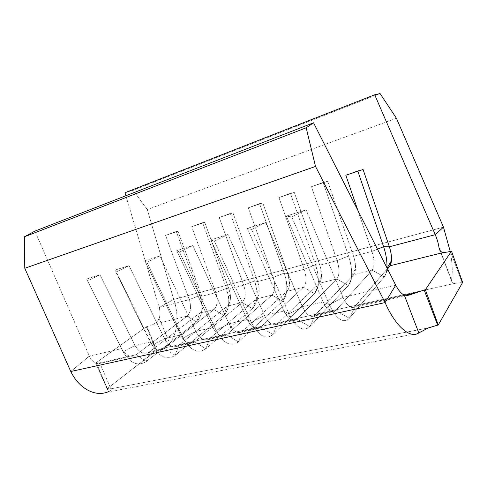 <?xml version="1.0" encoding="UTF-8"?>
<svg xmlns="http://www.w3.org/2000/svg" width="487" height="487" viewBox="0 0 487 487"><rect width="100%" height="100%" fill="white"/><g stroke="black" fill="none" stroke-linecap="round" stroke-linejoin="round"><path stroke-width="0.37" stroke-dasharray="2.44 1.83" d="M86.656 279.039L99.987 274.832L135.076 345.496L150.16 342.008L114.871 270.139L129.031 265.677L164.509 338.684L180.525 334.977L144.858 260.685L159.931 255.937L195.774 331.452L212.807 327.507L176.787 250.616L192.858 245.551L229.042 323.752L247.201 319.545L210.859 239.878L228.032 234.46L264.52 315.533L283.921 311.047L247.286 228.391L265.689 222.589L302.439 306.761L323.204 301.952L286.338 216.076L306.098 209.848L343.055 297.362L395.724 285.169L343.055 297.362C346.701 305.252 350.378 308.533 354.086 307.206L387.39 268.696L355.364 306.159L404.551 295.256L355.364 306.159C351.541 309.434 347.438 306.5 343.055 297.362L329.303 304.661L323.204 301.952L302.439 306.761C306.098 314.352 309.921 317.463 313.908 316.087L353.501 274.832L372.135 270.2L335.793 310.499L315.302 315.04L335.793 310.499L334.459 311.546C330.606 312.897 326.856 309.702 323.204 301.952L286.338 216.076L291.798 216.965L329.303 304.661L291.798 216.965L306.098 209.848L343.055 297.362L329.303 304.661L323.204 301.952L325.633 306.536C329.48 311.954 332.864 313.275 335.793 310.499L349.331 318.309C344.814 322.942 339.451 320.878 333.242 312.124L329.303 304.661C336.462 319.259 343.134 323.806 349.331 318.309L355.364 306.159L349.331 318.309L384.237 276.866L372.135 270.2L353.501 274.832C356.167 270.985 356.192 264.788 353.562 256.241L371.922 251.395C374.582 260.076 374.655 266.34 372.135 270.2L335.793 310.499L349.331 318.309L384.237 276.866L372.135 270.2C374.655 266.34 374.582 260.076 371.922 251.395L353.562 256.241L327.672 181.298L311.418 186.722L337.107 260.582C339.701 269.013 339.597 275.143 336.797 278.978L297.015 319.095L277.846 323.35L319.222 283.343L336.797 278.978L319.222 283.343C322.157 279.52 322.339 273.457 319.782 265.153L337.107 260.582L319.782 265.153L294.306 192.438L278.96 197.564L304.235 269.256C306.767 277.444 306.506 283.446 303.462 287.257L260.715 327.142L242.739 331.13L286.861 291.378L303.462 287.257L286.861 291.378C290.021 287.586 290.355 281.65 287.86 273.578L304.235 269.256L287.86 273.578L262.791 202.957L248.279 207.809L273.152 277.456C275.618 285.425 275.222 291.299 271.965 295.073L226.662 334.697L209.775 338.441L256.259 298.975L271.965 295.073L256.259 298.975C259.62 295.213 260.082 289.406 257.647 281.547L273.152 277.456L257.647 281.547L232.987 212.916L219.241 217.506L243.713 285.224C246.124 292.985 245.6 298.732 242.155 302.476L194.654 341.795L178.753 345.32L227.277 306.171L242.155 302.476L227.277 306.171C230.814 302.445 231.392 296.753 229.012 289.108L243.713 285.224L229.012 289.108L204.747 222.346L191.714 226.698L215.796 292.596C218.146 300.15 217.512 305.781 213.903 309.495L164.509 348.479L149.515 351.803L199.786 313.001L213.903 309.495L199.786 313.001C203.475 309.306 204.156 303.736 201.837 296.279L215.796 292.596L201.837 296.279L177.956 231.288L165.574 235.422L189.273 299.59C191.568 306.956 190.843 312.477 187.087 316.154L136.068 354.779L99.689 362.845L95.635 363.077L146.289 326.801L152.553 324.726L187.087 316.154L152.553 324.726L156.711 322.248L159.194 318.522C160.253 314.998 160.247 311.339 159.182 307.534L189.273 299.59L159.182 307.534L173.756 299.45L443.468 227.149L173.756 299.45L147.281 209.538L173.756 299.45L159.182 307.534L125.89 195.75L159.182 307.534C160.247 311.339 160.253 314.998 159.194 318.522L169.744 343.402C177.767 333.205 179.149 314.797 173.756 299.45C179.149 314.797 177.767 333.205 169.744 343.402L159.194 318.522L156.711 322.248L152.553 324.726L146.904 326.649L156.747 350.244L107.11 388.772L109.453 388.486L110.902 388.821L428.365 327.934L110.902 388.821L107.11 388.772L95.635 363.077L96.286 362.931L107.438 388.705L96.286 362.931L99.689 362.845L136.068 354.779L134.284 355.796C129.359 357.3 125.116 354.907 121.555 348.625L86.656 279.039L123.01 351.687L121.555 348.625L89.358 356.082L121.555 348.625L86.656 279.039L99.987 274.832L135.076 345.496C138.655 351.876 142.88 354.317 147.756 352.819L149.515 351.803L164.509 348.479L162.774 349.502C157.952 350.987 153.752 348.491 150.16 342.008L135.076 345.496L123.01 351.687L87.514 280.902L99.987 274.832L87.514 280.902L86.656 279.039M34.924 231.112L89.358 356.082C91.185 360.033 93.632 362.474 96.694 363.405L99.805 363.424L99.689 362.845L99.47 363.588L96.694 363.405C93.632 362.474 91.185 360.033 89.358 356.082L34.924 231.112M164.509 338.684C168.112 345.277 172.288 347.828 177.043 346.348L178.753 345.32L194.654 341.795L192.974 342.824C188.286 344.297 184.141 341.685 180.525 334.977L164.509 338.684L152.188 345.033L150.16 342.008L114.871 270.139L116.283 271.898L152.188 345.033L116.283 271.898L129.031 265.677L164.509 338.684L152.188 345.033L150.16 342.008C154.513 349.502 159.298 351.663 164.509 348.479L175.186 355.34C166.956 360.63 159.286 357.196 152.188 345.033C159.286 357.196 166.956 360.63 175.186 355.34L178.753 345.32C173.622 348.515 168.873 346.306 164.509 338.684M195.774 331.452C199.396 338.264 203.511 340.937 208.126 339.476L209.775 338.441L226.662 334.697L225.049 335.732C220.52 337.187 216.441 334.441 212.807 327.507L195.774 331.452L183.179 337.972L180.525 334.977L144.858 260.685L146.891 262.323L183.179 337.972L146.891 262.323L159.931 255.937L195.774 331.452L183.179 337.972L180.525 334.977C184.902 342.732 189.607 345.003 194.654 341.795L205.812 348.826C197.862 354.171 190.32 350.555 183.179 337.972C190.32 350.555 197.862 354.171 205.812 348.826L209.775 338.441C204.82 341.661 200.157 339.329 195.774 331.452M446.238 252.272L450.445 251.438L462.108 282.551L454.955 283.355L162.378 348.388L156.747 350.244L146.91 326.649L146.289 326.801L156.43 350.311L162.378 348.388L166.633 346.172L169.744 343.402L166.633 346.172L162.378 348.388L454.955 283.355L462.108 282.551L450.445 251.438M414.583 293.089L408.946 295.195M297.015 319.095L295.572 320.142C291.457 321.536 287.573 318.504 283.921 311.047L264.52 315.533C268.173 322.851 272.117 325.803 276.354 324.391L277.846 323.35L297.015 319.095L309.878 326.698C304.046 331.793 297.679 328.725 290.794 317.5L288.998 313.853L283.921 311.047L247.286 228.391L251.724 229.511L288.998 313.853L251.724 229.511L265.689 222.589L302.439 306.761L288.998 313.853L283.921 311.047L285.023 313.287C289.266 320.209 293.265 322.144 297.015 319.095L309.878 326.698L315.302 315.04C311.126 318.309 306.84 315.552 302.439 306.761L288.998 313.853C296.175 327.885 303.133 332.164 309.878 326.698L348.363 285.485L336.797 278.978L297.015 319.095M260.715 327.142L259.181 328.189C254.841 329.614 250.848 326.734 247.201 319.545L229.042 323.752C232.683 330.807 236.725 333.613 241.162 332.171L242.739 331.13L260.715 327.142L272.964 334.551C265.75 339.981 258.554 335.939 251.371 322.424L247.201 319.545L210.859 239.878L214.39 241.193L251.371 322.424L214.39 241.193L228.032 234.46L264.52 315.533L251.371 322.424L247.201 319.545C251.602 327.861 256.107 330.393 260.715 327.142L272.964 334.551L277.846 323.35C273.365 326.607 268.927 324.001 264.52 315.533L251.371 322.424C258.554 335.939 265.75 339.981 272.964 334.551L314.535 293.618L303.462 287.257L260.715 327.142M380.079 93.577L133.067 190.277L124.989 192.73L133.067 190.277L147.281 209.538L133.067 190.277L380.079 93.577M396.424 118.262L147.281 209.538L396.424 118.262M357.835 210.311L371.922 251.395L377.504 249.167L371.922 251.395L357.835 210.311M462.65 282.43L462.108 282.551L462.65 282.43M70.779 371.502L89.358 356.082L70.779 371.502M107.292 392.108L108.437 391.664L96.694 363.405L108.437 391.664L110.89 390.087L110.92 388.833L99.713 362.864M452.173 282.576L451.425 279.855C452.831 272.757 452.435 263.303 450.238 251.487C452.435 263.303 452.831 272.757 451.425 279.855L440.747 251.87L451.425 279.855L451.954 282.387L454.955 283.355L452.173 282.576L440.516 251.694M216.179 330.448L212.807 327.507L176.787 250.616L179.52 252.108L216.179 330.448L179.52 252.108L192.858 245.551L229.042 323.752L216.179 330.448L212.807 327.507C217.202 335.531 221.816 337.929 226.662 334.697L238.344 341.911C230.728 347.298 223.344 343.481 216.179 330.448C223.344 343.481 230.728 347.298 238.344 341.911L242.739 331.13C238.003 334.374 233.437 331.909 229.042 323.752L216.179 330.448M282.576 301.307L271.965 295.073L226.662 334.697L238.344 341.911L282.576 301.307L238.344 341.911L242.739 331.13L286.861 291.378L282.576 301.307L271.965 295.073C275.222 291.299 275.618 285.425 273.152 277.456L284.244 273.079C288.182 285.753 287.628 295.159 282.576 301.307C285.364 298.561 286.794 294.075 286.867 287.841C286.855 282.959 285.979 278.034 284.244 273.079L287.86 273.578L289.54 282.947C289.491 286.886 288.602 289.698 286.861 291.378L282.576 301.307M262.791 202.957L287.86 273.578L284.244 273.079L259.559 203.633L262.791 202.957L259.559 203.633L284.244 273.079L273.152 277.456L248.279 207.809L259.559 203.633L248.279 207.809L262.791 202.957M192.858 245.551L179.52 252.108L176.787 250.616L192.858 245.551M319.222 283.343L314.535 293.618L272.964 334.551L277.846 323.35L319.222 283.343L314.535 293.618L303.462 287.257C306.506 283.446 306.767 277.444 304.235 269.256L315.521 264.782C319.557 277.809 319.228 287.421 314.535 293.618C316.818 291.25 318.078 287.397 318.328 282.07C318.492 276.476 317.561 270.717 315.521 264.782L319.782 265.153L321.578 276.123C321.432 279.483 320.647 281.894 319.222 283.343M294.306 192.438L319.782 265.153L315.521 264.782L290.441 193.315L294.306 192.438L290.441 193.315L315.521 264.782L304.235 269.256L278.96 197.564L290.441 193.315L278.96 197.564L294.306 192.438M228.032 234.46L214.39 241.193L210.859 239.878L228.032 234.46M353.501 274.832L348.363 285.485L309.878 326.698L315.302 315.04L353.501 274.832L348.363 285.485L336.797 278.978C339.597 275.143 339.701 269.013 337.107 260.582L348.589 256.016C352.728 269.414 352.655 279.24 348.363 285.485C350.208 283.434 351.285 280.141 351.596 275.612C351.918 269.439 350.914 262.907 348.589 256.016L353.562 256.241C355.041 260.63 355.687 264.776 355.498 268.672C355.309 271.527 354.639 273.578 353.501 274.832M327.672 181.298L353.562 256.241L348.589 256.016L323.106 182.394L327.672 181.298L323.106 182.394L348.589 256.016L337.107 260.582L311.418 186.722L323.106 182.394L311.418 186.722L327.672 181.298M265.689 222.589L251.724 229.511L247.286 228.391L265.689 222.589M389.862 265.799L384.237 276.866C385.686 275.088 386.562 272.3 386.879 268.495L386.928 267.789C386.672 271.941 385.777 274.966 384.237 276.866L389.862 265.799M357.854 171.217L357.72 170.821L363.065 169.476L357.72 170.821L357.854 171.217M345.813 175.241L357.72 170.821L345.813 175.241M306.098 209.848L291.798 216.965L286.338 216.076L306.098 209.848M252.345 308.575L242.155 302.476L194.654 341.795L205.812 348.826L252.345 308.575L205.812 348.826L209.775 338.441L256.259 298.975L252.345 308.575L242.155 302.476C245.6 298.732 246.124 292.985 243.713 285.224L254.61 280.932C258.457 293.271 257.702 302.488 252.345 308.575C255.718 305.367 257.276 300.12 257.02 292.839L254.61 280.932L257.647 281.547L259.181 289.108C259.346 293.716 258.372 297.009 256.259 298.975L252.345 308.575M232.987 212.916L257.647 281.547L254.61 280.932L230.321 213.409L232.987 212.916L230.321 213.409L254.61 280.932L243.713 285.224L219.241 217.506L230.321 213.409L219.241 217.506L232.987 212.916M159.931 255.937L146.891 262.323L144.858 260.685L159.931 255.937M223.691 315.46L213.903 309.495L164.509 348.479L175.186 355.34L223.691 315.46L175.186 355.34L178.753 345.32L227.277 306.171L223.691 315.46L213.903 309.495C217.512 305.781 218.146 300.15 215.796 292.596L226.504 288.389C230.26 300.412 229.322 309.434 223.691 315.46C227.825 311.589 229.438 305.337 228.519 296.705L226.504 288.389L229.012 289.108L230.296 294.385C230.875 299.864 229.87 303.791 227.277 306.171L223.691 315.46M204.747 222.346L229.012 289.108L226.504 288.389L202.598 222.675L204.747 222.346L202.598 222.675L226.504 288.389L215.796 292.596L191.714 226.698L202.598 222.675L191.714 226.698L204.747 222.346M129.031 265.677L116.283 271.898L114.871 270.139L129.031 265.677M141.175 358.122L146.307 361.482C137.833 366.717 130.066 363.454 123.01 351.687L121.555 348.625C125.877 355.887 130.717 357.939 136.068 354.779L141.175 358.122M146.307 361.482L149.515 351.803C144.225 354.968 139.416 352.868 135.076 345.496L123.01 351.687C130.066 363.454 137.833 366.717 146.307 361.482L196.511 321.998L187.087 316.154L136.068 354.779L146.307 361.482L149.515 351.803L199.786 313.001L196.511 321.998L146.307 361.482M189.273 299.59L199.804 295.469C203.475 307.187 202.379 316.033 196.511 321.998L187.087 316.154C190.843 312.477 191.568 306.956 189.273 299.59L165.574 235.422L176.27 231.477L177.956 231.288L201.837 296.279C204.156 303.736 203.475 309.306 199.786 313.001L196.511 321.998C202.379 316.033 203.475 307.187 199.804 295.469L201.837 296.279L199.804 295.469L176.27 231.477L199.804 295.469L189.273 299.59M176.27 231.477L165.574 235.422L177.956 231.288L176.27 231.477M107.11 388.772L95.635 363.077L146.289 326.801L156.43 350.311L107.11 388.772M404.934 295.378L408.818 295.225M446.865 252.175L443.413 252.522M108.437 391.664L110.89 390.087L110.92 388.833M134.284 355.796L99.805 363.424M147.756 352.819L162.774 349.502M177.043 346.348L192.974 342.824M208.126 339.476L225.049 335.732M334.459 311.546L313.908 316.087M354.086 307.206L406.748 295.56M295.572 320.142L276.354 324.391M259.181 328.189L241.162 332.171M107.292 392.114L417.992 333.382M286.867 287.841L289.54 282.947M318.328 282.07L321.578 276.123M285.023 313.287L290.794 317.5M351.596 275.612L355.498 268.672M325.633 306.536L333.242 312.124M386.879 268.495L387.098 268.124M257.02 292.839L259.181 289.108M228.519 296.705L230.296 294.385"/><path stroke-width="0.73" d="M408.946 295.195L404.332 295.165C401.306 293.691 398.439 290.355 395.724 285.169L313.543 122.803L34.924 231.112L313.543 122.803L306.177 127.795L24.35 236.822L34.924 231.112L24.35 236.822L24.776 268.282L70.779 371.502L24.776 268.282L315.521 166.438L385.101 302.585L70.779 371.502C79.302 389.143 95.994 397.331 108.437 391.664M443.413 252.522L440.26 251.426L439.024 247.761L440.741 251.87L439.018 247.761C438.495 243.731 437.235 239.373 435.25 234.685L443.468 227.149L396.424 118.262L443.468 227.149L435.25 234.685L374.704 94.788L124.989 192.73L125.89 195.75L124.989 192.73L374.704 94.788L435.25 234.685L389.375 246.787C391.031 251.803 391.737 256.406 391.487 260.6L389.862 265.799C392.23 261.933 392.065 255.596 389.375 246.787L435.25 234.685C437.235 239.373 438.495 243.731 439.024 247.761L440.26 251.426L443.334 252.522L389.862 265.799L387.39 268.696L389.862 265.799L443.334 252.522L446.238 252.272M408.818 295.225L424.177 289.996L437.643 325.109L438.245 324.993L425.364 289.735L424.177 289.996L437.643 325.109L428.365 327.934L438.245 324.993L462.65 282.43L451.504 251.17L450.445 251.438L451.504 251.17L425.364 289.735L414.863 292.967L404.551 295.256L414.583 293.089M374.704 94.788L380.079 93.577L396.424 118.262L380.079 93.577L374.704 94.788M389.375 246.787L363.065 169.476L345.813 175.241L357.835 210.311L345.813 175.241L363.065 169.476L389.375 246.787L383.604 246.726C386.112 254.263 387.22 261.282 386.928 267.789C387.22 261.282 386.112 254.263 383.604 246.726L389.375 246.787M313.543 122.803L395.724 285.169L385.101 302.585L315.521 166.438L306.177 127.795L313.543 122.803M107.292 392.108C94.989 396.893 79.04 388.571 70.779 371.502L385.101 302.585C395.286 325.803 409.323 338.319 417.998 333.376L428.365 327.934L418.808 332.913L404.332 295.165L418.808 332.913C410.188 338.989 395.621 326.576 385.101 302.585L395.724 285.169C398.439 290.355 401.306 293.691 404.332 295.165L404.934 295.378M443.468 227.149L450.238 251.487L443.468 227.149M24.776 268.282L24.35 236.822L306.177 127.795L315.521 166.438L24.776 268.282M377.504 249.167L383.604 246.726L357.854 171.217L383.604 246.726L377.504 249.167M451.504 251.17L462.65 282.43L438.245 324.993L425.364 289.735L451.504 251.17M450.445 251.438L446.865 252.175M406.748 295.56L410.261 294.787M387.098 268.124L391.487 260.6"/></g></svg>

